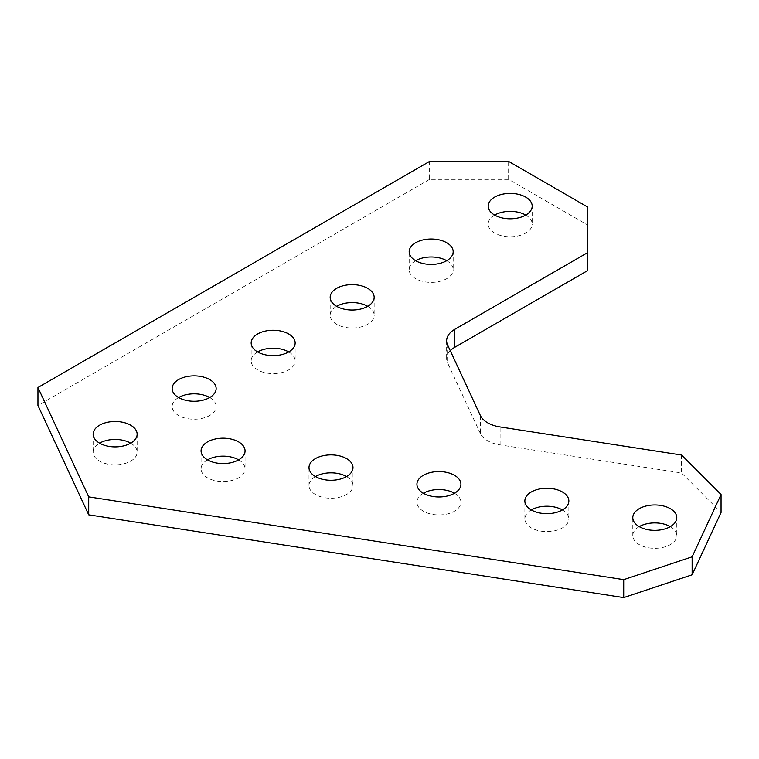 <?xml version="1.0" encoding="UTF-8"?>
<svg xmlns="http://www.w3.org/2000/svg" width="759" height="759" viewBox="0 0 759 759"><rect width="100%" height="100%" fill="white"/><g stroke="black" fill="none" stroke-linecap="round" stroke-linejoin="round"><path stroke-width="0.57" stroke-dasharray="3.79 2.85" d="M238.62 459.859L238.62 459.859A21.992 12.694 0 0 1 245.062 468.834L245.062 450.874M207.511 459.859A21.992 12.694 0 0 0 201.069 468.834A21.992 12.694 0 0 0 207.511 477.819A21.992 12.694 0 0 0 231.486 480.57A21.992 12.694 0 0 0 245.062 468.834M346.55 476.557L346.55 476.557A21.992 12.694 0 0 1 352.992 485.532L352.992 467.572M315.44 476.557A21.992 12.694 0 0 0 308.998 485.532A21.992 12.694 0 0 0 315.44 494.517A21.992 12.694 0 0 0 339.415 497.268A21.992 12.694 0 0 0 352.992 485.532M454.48 493.255L454.48 493.255A21.992 12.694 0 0 1 460.922 502.23L460.922 484.27M423.37 493.255A21.992 12.694 0 0 0 416.928 502.23A21.992 12.694 0 0 0 423.37 511.205A21.992 12.694 0 0 0 447.345 513.966A21.992 12.694 0 0 0 460.922 502.23M562.41 509.944L562.41 509.944A21.992 12.694 0 0 1 568.852 518.928L568.852 500.968M531.3 509.944A21.992 12.694 0 0 0 524.858 518.928A21.992 12.694 0 0 0 531.3 527.903A21.992 12.694 0 0 0 555.275 530.655A21.992 12.694 0 0 0 568.852 518.928M670.339 526.642L670.339 526.642A21.992 12.694 0 0 1 676.781 535.626L676.781 517.666M639.23 526.642A21.992 12.694 0 0 0 632.788 535.626A21.992 12.694 0 0 0 639.23 544.601A21.992 12.694 0 0 0 663.205 547.353A21.992 12.694 0 0 0 676.781 535.626M446.728 260.698L446.728 260.698A21.992 12.694 0 0 1 453.17 269.673L453.17 251.713M415.619 260.698A21.992 12.694 0 0 0 409.177 269.673A21.992 12.694 0 0 0 415.619 278.657A21.992 12.694 0 0 0 439.594 281.409A21.992 12.694 0 0 0 453.17 269.673M525.74 215.082L525.74 215.082A21.992 12.694 0 0 1 532.182 224.057L532.182 206.097M494.631 215.082A21.992 12.694 0 0 0 488.189 224.057A21.992 12.694 0 0 0 494.631 233.041A21.992 12.694 0 0 0 518.606 235.793A21.992 12.694 0 0 0 532.182 224.057M130.69 443.161L130.69 443.161A21.992 12.694 0 0 1 137.132 452.136A21.992 12.694 0 0 1 123.556 463.872A21.992 12.694 0 0 1 99.581 461.121A21.992 12.694 0 0 1 93.139 452.136A21.992 12.694 0 0 1 99.581 443.161M367.717 306.313L367.717 306.313A21.992 12.694 0 0 1 374.159 315.289L374.159 297.329M336.617 306.313A21.992 12.694 0 0 0 330.174 315.289A21.992 12.694 0 0 0 336.617 324.273A21.992 12.694 0 0 0 360.582 327.025A21.992 12.694 0 0 0 374.159 315.289M288.705 351.929L288.705 351.929A21.992 12.694 0 0 1 295.147 360.904L295.147 342.945M257.605 351.929A21.992 12.694 0 0 0 251.163 360.904A21.992 12.694 0 0 0 257.605 369.889A21.992 12.694 0 0 0 281.57 372.641A21.992 12.694 0 0 0 295.147 360.904M209.702 397.545L209.702 397.545A21.992 12.694 0 0 1 216.144 406.52L216.144 388.57M178.593 397.545A21.992 12.694 0 0 0 172.151 406.52A21.992 12.694 0 0 0 178.593 415.505A21.992 12.694 0 0 0 202.558 418.256A21.992 12.694 0 0 0 216.144 406.52M480.371 415.543L480.371 433.503A27.931 16.129 0 0 0 500.115 444.907L681.544 472.98L721.05 512.486M681.544 455.021L681.544 472.98M480.371 433.503L447.573 362.849L447.573 344.89M429.594 161.401L429.594 179.361L508.606 179.361L587.618 224.977L587.618 270.593M508.606 179.361L508.606 161.401M587.618 207.017L587.618 224.977M429.594 179.361L37.95 405.467M450.267 350.705A27.931 16.129 0 0 0 446.624 358.675A27.931 16.129 0 0 0 447.573 362.849M500.115 444.907L500.115 426.947M201.069 468.834L201.069 450.874M308.998 485.532L308.998 467.572M416.928 502.23L416.928 484.27M524.858 518.928L524.858 500.968M632.788 535.626L632.788 517.666M409.177 269.673L409.177 251.713M488.189 224.057L488.189 206.097M93.139 434.186L93.139 452.136M330.174 315.289L330.174 297.329M251.163 360.904L251.163 342.945M172.151 406.52L172.151 388.57M137.132 434.186L137.132 452.136M446.624 340.715L446.624 358.675"/><path stroke-width="1.14" d="M238.62 441.899A21.992 12.694 0 0 0 214.645 439.148A21.992 12.694 0 0 0 201.069 450.874A21.992 12.694 0 0 0 207.511 459.859A21.992 12.694 0 0 0 231.486 462.611A21.992 12.694 0 0 0 245.062 450.874A21.992 12.694 0 0 0 238.62 441.899M238.62 459.859A21.992 12.694 0 0 0 207.511 459.859M346.55 458.597A21.992 12.694 0 0 0 322.575 455.846A21.992 12.694 0 0 0 308.998 467.572A21.992 12.694 0 0 0 315.44 476.557A21.992 12.694 0 0 0 339.415 479.308A21.992 12.694 0 0 0 352.992 467.572A21.992 12.694 0 0 0 346.55 458.597M346.55 476.557A21.992 12.694 0 0 0 315.44 476.557M454.48 475.295A21.992 12.694 0 0 0 430.505 472.534A21.992 12.694 0 0 0 416.928 484.27A21.992 12.694 0 0 0 423.37 493.255A21.992 12.694 0 0 0 447.345 496.006A21.992 12.694 0 0 0 460.922 484.27A21.992 12.694 0 0 0 454.48 475.295M454.48 493.255A21.992 12.694 0 0 0 423.37 493.255M562.41 491.984A21.992 12.694 0 0 0 538.435 489.232A21.992 12.694 0 0 0 524.858 500.968A21.992 12.694 0 0 0 531.3 509.944A21.992 12.694 0 0 0 555.275 512.704A21.992 12.694 0 0 0 568.852 500.968A21.992 12.694 0 0 0 562.41 491.984M562.41 509.944A21.992 12.694 0 0 0 531.3 509.944M670.339 508.682A21.992 12.694 0 0 0 646.364 505.93A21.992 12.694 0 0 0 632.788 517.666A21.992 12.694 0 0 0 639.23 526.642A21.992 12.694 0 0 0 663.205 529.393A21.992 12.694 0 0 0 676.781 517.666A21.992 12.694 0 0 0 670.339 508.682M670.339 526.642A21.992 12.694 0 0 0 639.23 526.642M446.728 242.738A21.992 12.694 0 0 0 422.754 239.986A21.992 12.694 0 0 0 409.177 251.713A21.992 12.694 0 0 0 415.619 260.698A21.992 12.694 0 0 0 439.594 263.449A21.992 12.694 0 0 0 453.17 251.713A21.992 12.694 0 0 0 446.728 242.738M446.728 260.698A21.992 12.694 0 0 0 415.619 260.698M525.74 197.122A21.992 12.694 0 0 0 501.765 194.37A21.992 12.694 0 0 0 488.189 206.097A21.992 12.694 0 0 0 494.631 215.082A21.992 12.694 0 0 0 518.606 217.833A21.992 12.694 0 0 0 532.182 206.097A21.992 12.694 0 0 0 525.74 197.122M525.74 215.082A21.992 12.694 0 0 0 494.631 215.082M130.69 443.161A21.992 12.694 0 0 0 99.581 443.161A21.992 12.694 0 0 0 123.556 445.912A21.992 12.694 0 0 0 137.132 434.186A21.992 12.694 0 0 0 130.69 425.201A21.992 12.694 0 0 0 106.715 422.45A21.992 12.694 0 0 0 93.139 434.186A21.992 12.694 0 0 0 99.581 443.161M367.717 288.354A21.992 12.694 0 0 0 343.751 285.602A21.992 12.694 0 0 0 330.174 297.329A21.992 12.694 0 0 0 336.617 306.313A21.992 12.694 0 0 0 360.582 309.065A21.992 12.694 0 0 0 374.159 297.329A21.992 12.694 0 0 0 367.717 288.354M367.717 306.313A21.992 12.694 0 0 0 336.617 306.313M288.705 333.969A21.992 12.694 0 0 0 264.739 331.218A21.992 12.694 0 0 0 251.163 342.945A21.992 12.694 0 0 0 257.605 351.929A21.992 12.694 0 0 0 281.57 354.681A21.992 12.694 0 0 0 295.147 342.945A21.992 12.694 0 0 0 288.705 333.969M288.705 351.929A21.992 12.694 0 0 0 257.605 351.929M209.702 379.585A21.992 12.694 0 0 0 185.727 376.834A21.992 12.694 0 0 0 172.151 388.57A21.992 12.694 0 0 0 178.593 397.545A21.992 12.694 0 0 0 202.558 400.297A21.992 12.694 0 0 0 216.144 388.57A21.992 12.694 0 0 0 209.702 379.585M209.702 397.545A21.992 12.694 0 0 0 178.593 397.545M587.618 252.633L454.802 329.311L454.802 347.271L587.618 270.593L587.618 207.017L508.606 161.401L429.594 161.401L37.95 387.507L88.708 496.879L88.708 514.839L623.708 597.599L623.708 579.639L692.132 556.831L692.132 574.791L623.708 597.599M88.708 496.879L623.708 579.639M692.132 556.831L721.05 494.526L721.05 512.486L692.132 574.791M454.802 329.311A27.931 16.129 180 0 0 446.624 340.715A27.931 16.129 180 0 0 447.573 344.89L480.371 415.543A27.931 16.129 180 0 0 500.115 426.947L681.544 455.021L721.05 494.526M37.95 387.507L37.95 405.467L88.708 514.839M454.802 347.271A27.931 16.129 0 0 0 450.267 350.705"/></g></svg>
